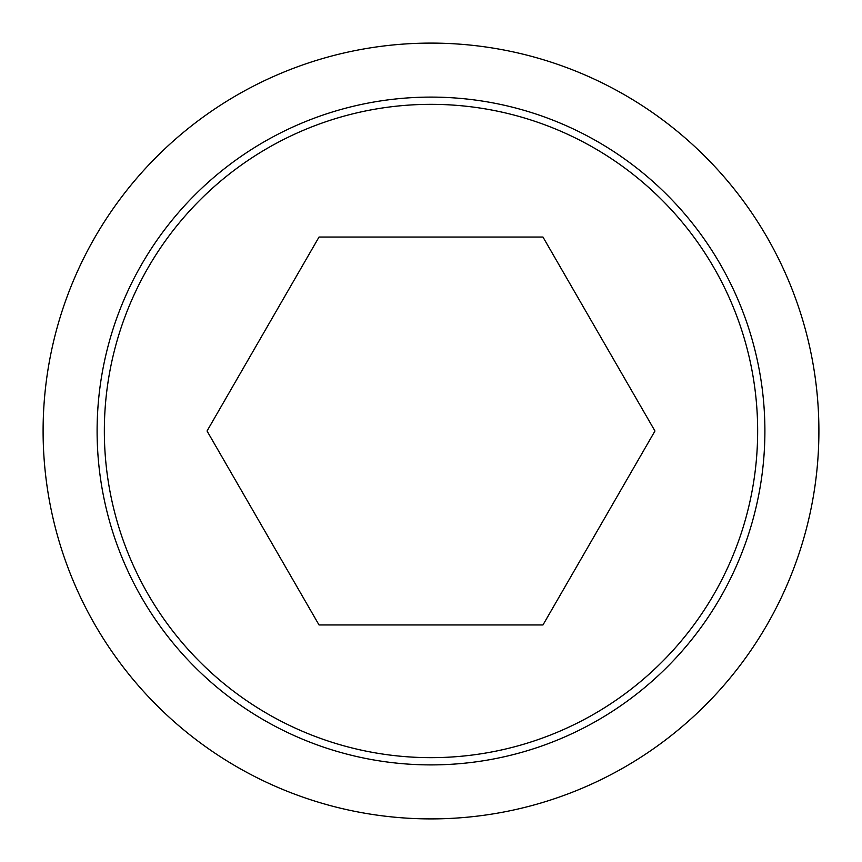 <?xml version="1.0" encoding="UTF-8"?>
<svg xmlns="http://www.w3.org/2000/svg" width="862" height="862" viewBox="0 0 862 862"><rect width="100%" height="100%" fill="white"/><g stroke="black" fill="none" stroke-linecap="round" stroke-linejoin="round"><path stroke-width="1.29" d="M43.1 431A387.9 387.9 0 0 0 431 818.9A387.9 387.9 0 0 0 818.9 431A387.9 387.9 0 0 0 431 43.1A387.9 387.9 0 0 0 43.1 431M764.896 431A333.896 333.896 0 0 1 431 764.896A333.896 333.896 0 0 1 97.104 431A333.896 333.896 0 0 1 431 97.104A333.896 333.896 0 0 1 764.896 431M431 104.345A326.655 326.655 0 0 0 104.345 431A326.655 326.655 0 0 0 431 757.655A326.655 326.655 0 0 0 757.655 431A326.655 326.655 0 0 0 431 104.345M654.958 431L542.974 624.95L319.026 624.95L207.042 431L319.026 237.05L542.974 237.05L654.958 431"/></g></svg>
